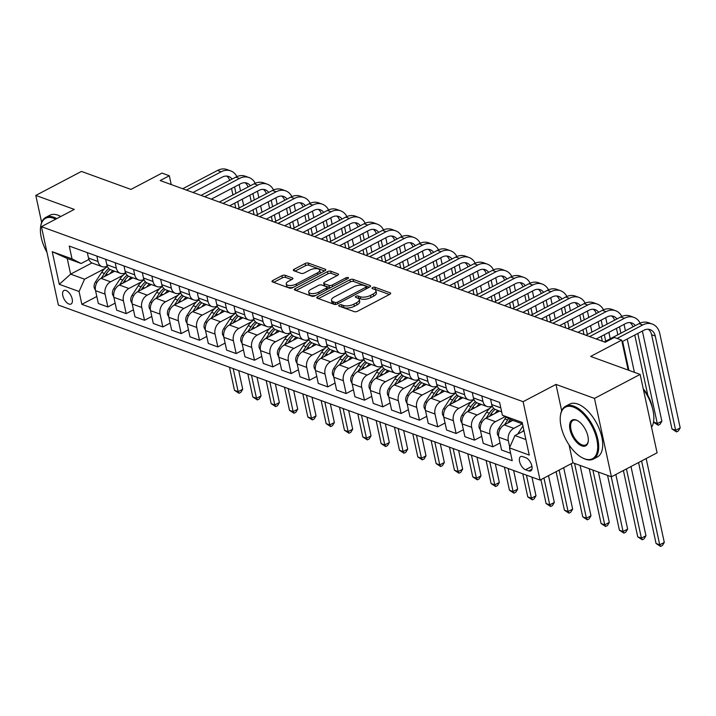 <?xml version="1.0" encoding="UTF-8"?>
<svg xmlns="http://www.w3.org/2000/svg" width="716" height="716" viewBox="0 0 716 716"><rect width="100%" height="100%" fill="white"/><g stroke="black" fill="none" stroke-linecap="round" stroke-linejoin="round"><path stroke-width="1.07" d="M339.277 305.07A1.638 0.689 -12.2 0 0 338.677 305.786A1.638 0.689 -12.2 0 0 339.026 306.099L354.322 311.657A2.345 0.976 -12.2 0 0 357.553 311.236L389.817 294.285A2.345 0.976 -12.2 0 0 390.668 293.265A2.345 0.976 -12.2 0 0 390.175 292.817L374.88 287.259A1.638 0.689 -12.2 0 0 372.615 287.555A1.638 0.689 -12.2 0 0 372.025 288.271A1.638 0.689 -12.2 0 0 372.374 288.584L374.352 289.3A7.5 3.133 -12.2 0 1 375.936 290.732A7.5 3.133 -12.2 0 1 373.215 293.99L370.53 295.404A7.5 3.133 -12.2 0 1 360.193 296.737L358.206 296.021A1.638 0.689 -12.2 0 0 355.95 296.317A1.638 0.689 -12.2 0 0 355.351 297.024A1.638 0.689 -12.2 0 0 355.7 297.337L357.678 298.062A7.5 3.133 -12.2 0 1 359.271 299.485A7.5 3.133 -12.2 0 1 356.55 302.743L353.856 304.157A7.5 3.133 -12.2 0 1 343.519 305.499L341.541 304.783A1.638 0.689 -12.2 0 0 339.277 305.07M68.96 304.04A7.634 3.84 -117.7 0 0 71.045 304.023A7.634 3.84 -117.7 0 0 71.672 297.221A7.634 3.84 -117.7 0 0 66.024 290.481A7.634 3.84 -117.7 0 0 63.939 290.499A7.634 3.84 -117.7 0 0 63.312 297.301A7.634 3.84 -117.7 0 0 68.96 304.04M285.138 275.284A2.345 0.976 -12.2 0 0 281.907 275.705L272.85 280.457A2.345 0.976 -12.2 0 0 271.999 281.478A2.345 0.976 -12.2 0 0 272.501 281.925L289.479 288.092A2.345 0.976 -12.2 0 0 292.71 287.68L324.975 270.729A2.345 0.976 -12.2 0 0 325.825 269.708A2.345 0.976 -12.2 0 0 325.332 269.261L308.345 263.094A2.345 0.976 -12.2 0 0 305.114 263.506L294.178 269.252A2.345 0.976 -12.2 0 0 293.327 270.272A2.345 0.976 -12.2 0 0 293.829 270.72L301.096 273.36A2.345 0.976 -12.2 0 0 304.327 272.939L309.751 270.093A6.265 2.622 -12.2 0 1 316.007 268.607A6.265 2.622 -12.2 0 1 319.73 270.165A6.265 2.622 -12.2 0 1 317.448 272.885L296.209 284.046A6.265 2.622 -12.2 0 1 289.953 285.532A6.265 2.622 -12.2 0 1 286.239 283.975A6.265 2.622 -12.2 0 1 288.512 281.254L292.047 279.392A2.345 0.976 -12.2 0 0 292.898 278.372A2.345 0.976 -12.2 0 0 292.405 277.924L285.138 275.284L285.595 277.405A2.345 0.976 -12.2 0 0 282.364 277.826L273.709 282.364M569.059 444.905L572.934 462.822L611.428 476.802L594.477 398.4L640.131 374.414L590.637 356.434L621.685 340.118L614.355 337.451L605.226 342.248L160.187 180.557L169.325 175.76L161.986 173.102L130.947 189.409L81.454 171.428L35.8 195.414L41.644 222.425M594.477 398.4L555.983 384.411L523.11 401.685L41.421 226.668L74.294 209.403L35.8 195.414M317.609 296.728A2.345 0.976 -12.2 0 0 316.758 297.74A2.345 0.976 -12.2 0 0 317.26 298.187L334.247 304.363A2.345 0.976 -12.2 0 0 337.478 303.942L369.742 286.991A2.345 0.976 -12.2 0 0 370.593 285.97A2.345 0.976 -12.2 0 0 370.091 285.523L353.113 279.356A2.345 0.976 -12.2 0 0 349.882 279.768L317.609 296.728L317.985 298.456M311.863 296.227L294.876 290.061A2.345 0.976 -12.2 0 1 294.383 289.613A2.345 0.976 -12.2 0 1 295.234 288.593L327.498 271.641A2.345 0.976 -12.2 0 1 330.729 271.221L337.997 273.861A2.345 0.976 -12.2 0 1 338.498 274.309A2.345 0.976 -12.2 0 1 337.648 275.329L324.563 282.202A2.345 0.976 -12.2 0 0 323.713 283.223A2.345 0.976 -12.2 0 0 324.205 283.67L329.029 285.416A2.345 0.976 -12.2 0 0 332.26 285.004L345.882 277.844A1.638 0.689 -12.2 0 1 347.52 277.459A1.638 0.689 -12.2 0 1 348.495 277.862A1.638 0.689 -12.2 0 1 347.895 278.578L315.094 295.806A2.345 0.976 -12.2 0 1 311.863 296.227M640.131 374.414L657.082 452.816L611.428 476.802M525.911 457.766L522.689 456.593A7.402 3.723 -117.7 0 0 520.666 456.611A7.402 3.723 -117.7 0 0 520.058 463.198A7.402 3.723 -117.7 0 0 525.526 469.732L528.757 470.904A7.402 3.723 -117.7 0 0 530.78 470.886A7.402 3.723 -117.7 0 0 531.379 464.29A7.402 3.723 -117.7 0 0 525.911 457.766M523.11 401.685L540.061 480.087L58.372 305.079L41.421 226.668M522.501 423.872L511.537 419.88L502.399 415.244L499.625 402.428L69.255 246.062L72.03 258.879L81.168 263.515L67.232 258.458L70.624 274.139L84.56 279.195L104.84 268.545M502.399 415.244L522.197 422.44L529.249 455.072L509.452 447.876L514.929 435.561L524.005 430.799M96.803 296.478L81.857 304.336L512.226 460.701L509.452 447.876M81.857 304.336L79.082 291.51L59.285 284.324L52.232 251.683L72.03 258.879M572.934 462.822L540.061 480.087M171.222 184.567L169.325 175.76M628.165 370.065L621.685 340.118M514.929 435.561L525.893 439.552M91.961 262.933L70.624 274.139L59.285 284.324M115.133 303.137L107.856 306.967L98.325 303.503L95.55 290.678A9.55 7.223 -70 0 1 101.028 278.363L114.641 271.212M107.856 306.967L105.082 294.142A9.55 7.223 -70 0 1 110.559 281.827L123.17 275.204M133.462 309.795L126.186 313.626L116.654 310.162L113.88 297.337A9.55 7.223 -70 0 1 119.357 285.022L132.97 277.871M126.186 313.626L123.412 300.801A9.55 7.223 -70 0 1 128.889 288.485L141.5 281.862M151.792 316.463L144.516 320.285L134.984 316.821L132.209 303.996A9.55 7.223 -70 0 1 137.687 291.689L151.3 284.529M144.516 320.285L141.741 307.459A9.55 7.223 -70 0 1 147.219 295.144L159.829 288.521M170.122 323.122L162.845 326.944L153.314 323.48L150.539 310.663A9.55 7.223 -70 0 1 156.016 298.348L169.629 291.188M162.845 326.944L160.071 314.118A9.55 7.223 -70 0 1 165.548 301.812L178.159 295.18M188.451 329.781L181.175 333.602L171.643 330.139L168.869 317.322A9.55 7.223 -70 0 1 174.346 305.007L187.959 297.847M181.175 333.602L178.4 320.786A9.55 7.223 -70 0 1 183.869 308.471L196.488 301.839M206.781 336.439L199.504 340.261L189.973 336.797L187.198 323.981A9.55 7.223 -70 0 1 192.676 311.666L206.289 304.506M199.504 340.261L196.73 327.445A9.55 7.223 -70 0 1 202.198 315.13L214.818 308.498M225.11 343.098L217.834 346.92L208.302 343.456L205.528 330.64A9.55 7.223 -70 0 1 210.996 318.325L224.618 311.165M217.834 346.92L215.06 334.103A9.55 7.223 -70 0 1 220.528 321.788L233.148 315.156M243.44 349.757L236.164 353.579L226.632 350.115L223.857 337.299A9.55 7.223 -70 0 1 229.326 324.983L242.948 317.823M236.164 353.579L233.389 340.762A9.55 7.223 -70 0 1 238.858 328.447L251.477 321.815M261.77 356.416L254.493 360.238L244.962 356.774L242.187 343.957A9.55 7.223 -70 0 1 247.655 331.642L261.277 324.491M254.493 360.238L251.719 347.421A9.55 7.223 -70 0 1 257.187 335.106L269.807 328.474M280.099 363.075L272.823 366.896L263.291 363.442L260.517 350.616A9.55 7.223 -70 0 1 265.985 338.301L279.607 331.15M272.823 366.896L270.048 354.08A9.55 7.223 -70 0 1 275.517 341.765L288.136 335.133M298.429 369.733L291.152 373.564L281.621 370.1L278.846 357.275A9.55 7.223 -70 0 1 284.315 344.96L297.937 337.809M291.152 373.564L288.378 360.739A9.55 7.223 -70 0 1 293.846 348.423L306.466 341.8M316.758 376.392L309.473 380.223L299.95 376.759L297.176 363.934A9.55 7.223 -70 0 1 302.644 351.619L316.266 344.468M309.473 380.223L306.708 367.397A9.55 7.223 -70 0 1 312.176 355.082L324.796 348.459M335.088 383.051L327.803 386.882L318.28 383.418L315.505 370.593A9.55 7.223 -70 0 1 320.974 358.277L334.596 351.126M327.803 386.882L325.037 374.056A9.55 7.223 -70 0 1 330.506 361.741L343.125 355.118M353.418 389.71L346.132 393.54L336.601 390.077L333.835 377.251A9.55 7.223 -70 0 1 339.303 364.936L352.925 357.785M346.132 393.54L343.367 380.715A9.55 7.223 -70 0 1 348.835 368.4L361.455 361.777M371.747 396.369L364.462 400.199L354.93 396.736L352.165 383.91A9.55 7.223 -70 0 1 357.633 371.604L371.255 364.444M364.462 400.199L361.696 387.374A9.55 7.223 -70 0 1 367.165 375.059L379.784 368.436M390.077 403.036L382.791 406.858L373.26 403.394L370.494 390.569A9.55 7.223 -70 0 1 375.963 378.263L389.585 371.103M382.791 406.858L380.026 394.033A9.55 7.223 -70 0 1 385.494 381.726L398.114 375.095M408.406 409.695L401.121 413.517L391.589 410.053L388.824 397.237A9.55 7.223 -70 0 1 394.292 384.922L407.914 377.762M401.121 413.517L398.356 400.692A9.55 7.223 -70 0 1 403.824 388.385L416.444 381.753M426.736 416.354L419.451 420.176L409.919 416.712L407.153 403.896A9.55 7.223 -70 0 1 412.622 391.58L426.244 384.42M419.451 420.176L416.685 407.359A9.55 7.223 -70 0 1 422.154 395.044L434.773 388.412M445.066 423.013L437.78 426.834L428.249 423.371L425.483 410.554A9.55 7.223 -70 0 1 430.951 398.239L444.573 391.079M437.78 426.834L435.006 414.018A9.55 7.223 -70 0 1 440.483 401.703L453.103 395.071M463.395 429.672L456.11 433.493L446.578 430.03L443.813 417.213A9.55 7.223 -70 0 1 449.281 404.898L462.903 397.738M456.11 433.493L453.335 420.677A9.55 7.223 -70 0 1 458.813 408.362L471.432 401.73M481.725 436.33L474.44 440.152L464.908 436.688L462.133 423.872A9.55 7.223 -70 0 1 467.611 411.557L481.233 404.397M474.44 440.152L471.665 427.336A9.55 7.223 -70 0 1 477.142 415.02L489.753 408.389M500.045 442.989L492.769 446.811L483.237 443.347L480.463 430.531A9.55 7.223 -70 0 1 485.94 418.216L499.562 411.065M492.769 446.811L489.995 433.994A9.55 7.223 -70 0 1 495.472 421.679L505.102 416.614M510.624 453.3L501.567 450.015L498.792 437.19A9.55 7.223 -70 0 1 504.27 424.874L512.862 420.364M509.747 447.223L508.324 440.653A9.55 7.223 -70 0 1 513.802 428.338L522.385 423.827M492.161 405.954L492.08 405.999A9.55 7.223 -70 0 1 486.987 406.491A9.55 7.223 -70 0 1 482.942 401.363L481.77 395.939M473.831 399.295L473.75 399.34A9.55 7.223 -70 0 1 468.658 399.832A9.55 7.223 -70 0 1 464.612 394.695L463.44 389.28M455.501 392.637L455.421 392.681A9.55 7.223 -70 0 1 450.328 393.173A9.55 7.223 -70 0 1 446.283 388.036L445.11 382.613M437.172 385.978L437.091 386.022A9.55 7.223 -70 0 1 431.999 386.515A9.55 7.223 -70 0 1 427.953 381.377L426.781 375.954M418.842 379.319L418.762 379.364A9.55 7.223 -70 0 1 413.669 379.856A9.55 7.223 -70 0 1 409.624 374.719L408.451 369.295M400.521 372.66L400.432 372.696A9.55 7.223 -70 0 1 395.339 373.197A9.55 7.223 -70 0 1 391.294 368.06L390.122 362.636M382.192 365.992L382.102 366.037A9.55 7.223 -70 0 1 377.01 366.538A9.55 7.223 -70 0 1 372.964 361.401L371.792 355.977M363.862 359.334L363.773 359.378A9.55 7.223 -70 0 1 358.68 359.88A9.55 7.223 -70 0 1 354.635 354.742L353.462 349.319M345.533 352.675L345.443 352.72A9.55 7.223 -70 0 1 340.351 353.221A9.55 7.223 -70 0 1 336.305 348.083L335.133 342.66M327.203 346.016L327.114 346.061A9.55 7.223 -70 0 1 322.021 346.553A9.55 7.223 -70 0 1 317.976 341.425L316.803 336.001M308.873 339.357L308.784 339.402A9.55 7.223 -70 0 1 303.691 339.894A9.55 7.223 -70 0 1 299.646 334.766L298.474 329.342M290.544 332.698L290.454 332.743A9.55 7.223 -70 0 1 285.362 333.235A9.55 7.223 -70 0 1 281.316 328.107L280.144 322.683M272.214 326.04L272.125 326.084A9.55 7.223 -70 0 1 267.032 326.577A9.55 7.223 -70 0 1 262.987 321.448L261.814 316.025M253.885 319.381L253.795 319.425A9.55 7.223 -70 0 1 248.712 319.918A9.55 7.223 -70 0 1 244.666 314.789L243.494 309.366M235.555 312.722L235.475 312.767A9.55 7.223 -70 0 1 230.382 313.259A9.55 7.223 -70 0 1 226.337 308.122L225.164 302.698M217.225 306.063L217.145 306.108A9.55 7.223 -70 0 1 212.052 306.6A9.55 7.223 -70 0 1 208.007 301.463L206.834 296.039M198.896 299.404L198.815 299.449A9.55 7.223 -70 0 1 193.723 299.941A9.55 7.223 -70 0 1 189.677 294.804L188.505 289.38M180.566 292.746L180.486 292.79A9.55 7.223 -70 0 1 175.393 293.283A9.55 7.223 -70 0 1 171.348 288.145L170.175 282.722M162.237 286.087L162.156 286.123A9.55 7.223 -70 0 1 157.064 286.624A9.55 7.223 -70 0 1 153.018 281.486L151.846 276.063M143.907 279.419L143.826 279.464A9.55 7.223 -70 0 1 138.734 279.965A9.55 7.223 -70 0 1 134.689 274.828L133.516 269.404M125.577 272.76L125.497 272.805A9.55 7.223 -70 0 1 120.404 273.306A9.55 7.223 -70 0 1 116.359 268.169L115.186 262.745M107.248 266.101L107.167 266.146A9.55 7.223 -70 0 1 102.075 266.647A9.55 7.223 -70 0 1 98.029 261.51L96.857 256.086M88.918 259.443L81.168 263.515M501.656 411.825L495.785 409.686A9.55 7.223 -70 0 1 491.74 404.558L490.567 399.134M486.987 406.491L477.456 403.027A9.55 7.223 -70 0 1 473.41 397.899L472.238 392.475M468.658 399.832L459.126 396.369A9.55 7.223 -70 0 1 455.081 391.24L453.908 385.817M450.328 393.173L440.796 389.71A9.55 7.223 -70 0 1 436.751 384.573L435.579 379.158M431.999 386.515L422.467 383.051A9.55 7.223 -70 0 1 418.421 377.914L417.249 372.49M413.669 379.856L404.137 376.392A9.55 7.223 -70 0 1 400.092 371.255L398.919 365.831M395.339 373.197L385.808 369.733A9.55 7.223 -70 0 1 381.762 364.596L380.59 359.172M377.01 366.538L367.478 363.075A9.55 7.223 -70 0 1 363.433 357.937L362.26 352.514M358.68 359.88L349.148 356.416A9.55 7.223 -70 0 1 345.103 351.279L343.931 345.855M340.351 353.221L330.819 349.757A9.55 7.223 -70 0 1 326.773 344.62L325.601 339.196M322.021 346.553L312.489 343.098A9.55 7.223 -70 0 1 308.444 337.961L307.271 332.537M303.691 339.894L294.16 336.43A9.55 7.223 -70 0 1 290.114 331.302L288.942 325.878M285.362 333.235L275.83 329.772A9.55 7.223 -70 0 1 271.794 324.643L270.621 319.22M267.032 326.577L257.509 323.113A9.55 7.223 -70 0 1 253.464 317.985L252.292 312.561M248.712 319.918L239.18 316.454A9.55 7.223 -70 0 1 235.134 311.326L233.962 305.902M230.382 313.259L220.85 309.795A9.55 7.223 -70 0 1 216.805 304.667L215.632 299.243M212.052 306.6L202.521 303.137A9.55 7.223 -70 0 1 198.475 297.999L197.303 292.575M193.723 299.941L184.191 296.478A9.55 7.223 -70 0 1 180.146 291.34L178.973 285.917M175.393 293.283L165.861 289.819A9.55 7.223 -70 0 1 161.816 284.682L160.644 279.258M157.064 286.624L147.532 283.16A9.55 7.223 -70 0 1 143.486 278.023L142.314 272.599M138.734 279.965L129.202 276.501A9.55 7.223 -70 0 1 125.157 271.364L123.984 265.94M120.404 273.306L110.873 269.843A9.55 7.223 -70 0 1 106.827 264.705L105.655 259.281M102.075 266.647L92.543 263.184A9.55 7.223 -70 0 1 88.498 258.046L87.325 252.623M84.56 279.195L79.082 291.51M52.232 251.683L67.232 258.458M555.983 384.411L561.675 410.751M341.022 306.824A1.638 0.689 -12.2 0 1 341.997 306.895L343.975 307.62A7.5 3.133 -12.2 0 0 354.322 306.278L353.856 304.157M359.271 299.485L359.727 301.606A7.5 3.133 -12.2 0 1 357.007 304.864L354.322 306.278M375.936 290.732L376.401 292.853A7.5 3.133 -12.2 0 1 373.68 296.111L370.986 297.516A7.5 3.133 -12.2 0 1 360.649 298.858L358.671 298.142A1.638 0.689 -12.2 0 0 357.687 298.062M389.415 294.5L375.336 289.38A1.638 0.689 -12.2 0 0 374.361 289.309M369.34 287.205L353.57 281.469A2.345 0.976 -12.2 0 0 350.339 281.889L318.477 298.635M335.169 302.465A1.638 0.689 -12.2 0 0 337.433 302.17L365.751 287.295A1.638 0.689 -12.2 0 0 366.35 286.579A1.638 0.689 -12.2 0 0 366.001 286.266L363.916 285.505A7.5 3.133 -12.2 0 0 353.57 286.848L334.211 297.024A7.5 3.133 -12.2 0 0 331.49 300.281A7.5 3.133 -12.2 0 0 333.083 301.705L335.169 302.465L335.607 304.47M331.49 300.281L331.947 302.394A7.5 3.133 -12.2 0 0 333.54 303.826L333.083 301.705M335.365 304.488L333.54 303.826M296.093 290.499L327.955 273.763L327.498 271.641M337.236 275.544L331.186 273.342A2.345 0.976 -12.2 0 0 327.955 273.763M323.713 283.223L324.169 285.335A2.345 0.976 -12.2 0 0 324.661 285.782L329.485 287.537A2.345 0.976 -12.2 0 0 330.586 287.671M310.977 289.336A6.265 2.622 -12.2 0 0 308.703 292.056A6.265 2.622 -12.2 0 0 312.427 293.614A6.265 2.622 -12.2 0 0 318.683 292.137L326.165 288.199A2.345 0.976 -12.2 0 0 327.015 287.188A2.345 0.976 -12.2 0 0 326.514 286.74L321.699 284.986A2.345 0.976 -12.2 0 0 318.468 285.407L310.977 289.336M308.703 292.056L309.169 294.178A6.265 2.622 -12.2 0 0 315.854 295.413M327.472 289.309A2.345 0.976 -12.2 0 0 327.472 289.3L327.015 287.188M291.645 279.607L285.595 277.405M286.239 283.975L286.695 286.096A6.265 2.622 -12.2 0 0 293.381 287.331M319.918 273.387A6.265 2.622 -12.2 0 0 320.186 272.286L319.73 270.165M324.572 270.934L308.802 265.206A2.345 0.976 -12.2 0 0 305.571 265.627L295.046 271.158M517.659 434.129L522.957 425.966M523.817 429.949L522.886 431.381M638.565 462.545L656.062 543.489L659.731 544.822L664.296 542.424L646.163 458.553M641.599 460.952L659.731 544.822L660.591 546.451L656.062 543.489M664.296 542.424L662.416 545.494L660.591 546.451M648.284 329.253A11.93 9.031 -70 0 1 651.605 334.739L671.966 428.938L675.635 430.271L680.2 427.873L659.83 333.674A17.9 13.541 110 0 0 652.249 324.044A17.9 13.541 110 0 0 642.7 324.975L617.067 338.444M652.249 324.044L648.58 322.719A17.9 13.541 110 0 0 639.039 323.641L604.277 341.908M622.034 341.729L643.845 330.273A11.93 9.031 -70 0 1 650.209 329.655A11.93 9.031 -70 0 1 655.265 336.072L675.635 430.271L676.504 431.9L671.966 428.938M680.2 427.873L678.329 430.942L676.504 431.9M498.73 436.841L497.45 434.272A6.328 4.788 -70 0 1 498.64 428.535L504.87 418.932A18.258 13.819 -70 0 1 506.158 417.151M507.859 422.995L509.416 420.587A18.258 13.819 -70 0 1 510.338 419.272M508.718 418.448A18.258 13.819 110 0 0 507.653 419.943L504.556 424.722M623.394 470.519L637.732 536.83L641.402 538.155L645.966 535.756L630.993 466.528M626.428 468.926L641.402 538.155L642.261 539.792L637.732 536.83M645.966 535.756L644.087 538.835L642.261 539.792M494.872 413.526A18.258 13.819 -70 0 1 497.799 410.42M480.4 430.182L479.12 427.613A6.328 4.788 -70 0 1 480.311 421.876L486.54 412.273A18.258 13.819 -70 0 1 492.331 406.357M489.529 416.336L491.087 413.929A18.258 13.819 -70 0 1 495.06 409.364M493.727 408.371A18.258 13.819 110 0 0 489.332 413.284L486.227 418.063M607.562 475.397L619.403 530.171L623.072 531.496L627.637 529.097L615.832 474.493M611.231 476.731L623.072 531.496L623.931 533.134L619.403 530.171M627.637 529.097L625.757 532.176L623.931 533.134M476.543 406.867A18.258 13.819 -70 0 1 479.469 403.761M462.071 423.523L460.791 420.954A6.328 4.788 -70 0 1 461.981 415.217L468.21 405.614A18.258 13.819 -70 0 1 474.001 399.689M471.2 409.668L472.757 407.27A18.258 13.819 -70 0 1 476.731 402.705M475.397 401.712A18.258 13.819 110 0 0 471.003 406.625L467.897 411.405M589.232 468.738L601.073 523.503L604.743 524.837L609.307 522.438L598.415 472.077M592.902 470.072L604.743 524.837L605.602 526.475L601.073 523.503M609.307 522.438L607.437 525.517L605.602 526.475M640.14 323.122A17.9 13.541 110 0 0 633.92 317.385A17.9 13.541 110 0 0 624.37 318.316L589.608 336.583M633.92 317.385L630.259 316.051A17.9 13.541 110 0 0 620.709 316.982L585.948 335.249M596.249 338.99L625.515 323.614A11.93 9.031 -70 0 1 631.879 322.997A11.93 9.031 -70 0 1 635.289 325.61M629.955 322.594A11.93 9.031 -70 0 1 632.935 326.845M634.779 335.034L647.819 395.348M653.547 421.867L657.306 423.612L661.87 421.214L642.377 331.043M637.813 333.441L657.306 423.612L658.174 425.241L653.636 422.279M661.87 421.214L660 424.284L658.174 425.241M621.81 316.463A17.9 13.541 110 0 0 615.59 310.726A17.9 13.541 110 0 0 606.04 311.657L571.279 329.924M615.59 310.726L611.929 309.393A17.9 13.541 110 0 0 602.38 310.323L567.618 328.59M577.919 332.331L607.186 316.955A11.93 9.031 -70 0 1 613.558 316.338A11.93 9.031 -70 0 1 616.959 318.951M611.625 315.935A11.93 9.031 -70 0 1 614.605 320.186M616.449 328.375L617.836 334.784M619.483 326.782L620.87 333.191M622.643 341.416L628.899 370.324M634.412 372.329L627.207 339.017M625.435 330.792L624.048 324.384M603.481 309.804A17.9 13.541 110 0 0 597.26 304.067A17.9 13.541 110 0 0 587.711 304.998L552.949 323.256M597.26 304.067L593.6 302.734A17.9 13.541 110 0 0 584.05 303.665L549.288 321.931M559.59 325.673L588.856 310.296A11.93 9.031 -70 0 1 595.229 309.679A11.93 9.031 -70 0 1 598.63 312.292M593.295 309.276A11.93 9.031 -70 0 1 596.276 313.527M598.12 321.717L599.507 328.125M601.279 336.35L602.335 341.201M601.154 320.124L602.541 326.532M604.313 334.757L605.7 341.156M610.265 338.757L608.877 332.358M607.105 324.133L605.718 317.725M458.213 400.208A18.258 13.819 -70 0 1 461.14 397.103M443.741 416.864L442.461 414.296A6.328 4.788 -70 0 1 443.651 408.559L449.881 398.955A18.258 13.819 -70 0 1 455.68 393.03M452.87 403.01L454.427 400.611A18.258 13.819 -70 0 1 458.401 396.046M457.068 395.053A18.258 13.819 110 0 0 452.673 399.967L449.567 404.746M571.252 463.7L582.743 516.845L586.413 518.178L590.977 515.78L580.085 465.418M574.572 463.413L586.413 518.178L587.281 519.816L582.743 516.845M590.977 515.78L589.107 518.858L587.281 519.816M585.151 303.145A17.9 13.541 110 0 0 578.931 297.409A17.9 13.541 110 0 0 569.381 298.339L534.619 316.597M578.931 297.409L575.27 296.075A17.9 13.541 110 0 0 565.721 297.006L530.959 315.273M541.26 319.014L570.527 303.638A11.93 9.031 -70 0 1 576.899 303.02A11.93 9.031 -70 0 1 580.3 305.634M574.966 302.617A11.93 9.031 -70 0 1 577.946 306.869M579.79 315.058L581.177 321.466M582.949 329.691L584.005 334.542M582.824 313.465L584.211 319.873M585.983 328.098L587.371 334.497M591.935 332.099L590.548 325.699M588.776 317.474L587.389 311.066M584.542 458.795A29.114 14.633 -117.7 0 0 596.849 439.436A29.114 14.633 -117.7 0 0 573.364 407.082A29.114 14.633 -117.7 0 0 560.404 415.933A29.114 14.633 -117.7 0 0 582.439 457.864A29.114 14.633 -117.7 0 0 584.542 458.795M560.449 415.584A29.83 15 62.3 0 1 560.494 415.226A29.83 15 62.3 0 1 565.631 406.24A29.83 15 62.3 0 1 573.776 406.16A29.83 15 62.3 0 1 595.828 432.491A29.83 15 62.3 0 1 593.376 459.063A29.83 15 62.3 0 1 585.232 459.144A29.83 15 62.3 0 1 583.066 458.186A29.83 15 62.3 0 1 582.752 458.025M581.75 445.862A14.562 7.321 62.3 0 1 570.017 429.69A14.562 7.321 62.3 0 1 576.165 420.015A14.562 7.321 62.3 0 1 577.221 420.48A14.562 7.321 62.3 0 1 588.23 441.441A14.562 7.321 62.3 0 1 581.75 445.862M577.543 420.65A13.846 6.963 -117.7 0 0 576.845 420.364A13.846 6.963 -117.7 0 0 573.068 420.399A13.846 6.963 -117.7 0 0 571.932 432.724A13.846 6.963 -117.7 0 0 582.162 444.94A13.846 6.963 -117.7 0 0 585.939 444.905A13.846 6.963 -117.7 0 0 588.275 441.083M643.371 389.379A29.83 15 62.3 0 1 651.56 427.282M648.302 412.201A29.83 15 62.3 0 1 648.535 413.266M643.245 388.824A21.48 10.803 62.3 0 1 652.321 407.655M565.631 406.24L569.65 404.137A29.83 15 62.3 0 1 577.794 404.048A29.83 15 62.3 0 1 599.838 430.379A29.83 15 62.3 0 1 597.395 456.951L593.376 459.063M55.696 219.168A29.114 14.633 -117.7 0 0 53.548 218.219A29.114 14.633 -117.7 0 0 40.588 227.07A29.114 14.633 -117.7 0 0 46.97 252.327M40.633 226.721A29.83 15 62.3 0 1 40.678 226.363A29.83 15 62.3 0 1 45.815 217.378A29.83 15 62.3 0 1 53.96 217.297A29.83 15 62.3 0 1 56.779 218.604M45.815 217.378L49.834 215.265A29.83 15 62.3 0 1 57.978 215.185A29.83 15 62.3 0 1 60.797 216.492M439.884 393.54A18.258 13.819 -70 0 1 442.81 390.444M425.411 410.205L424.132 407.637A6.328 4.788 -70 0 1 425.322 401.9L431.551 392.296A18.258 13.819 -70 0 1 437.351 386.371M434.54 396.351L436.098 393.952A18.258 13.819 -70 0 1 440.072 389.388M438.738 388.394A18.258 13.819 110 0 0 434.344 393.308L431.238 398.087M556.09 471.674L564.414 510.186L568.083 511.519L572.648 509.121L563.689 467.682M559.124 470.081L568.083 511.519L568.952 513.157L564.414 510.186M572.648 509.121L570.777 512.2L568.952 513.157M421.554 386.882A18.258 13.819 -70 0 1 424.481 383.785M407.082 403.547L405.802 400.978A6.328 4.788 -70 0 1 406.992 395.241L413.221 385.638A18.258 13.819 -70 0 1 419.021 379.713M416.211 389.692L417.768 387.284A18.258 13.819 -70 0 1 421.742 382.729M420.408 381.735A18.258 13.819 110 0 0 416.014 386.649L412.908 391.428M540.92 479.639L546.084 503.527L549.754 504.861L554.318 502.462L548.519 475.648M543.954 478.046L549.754 504.861L550.622 506.498L546.084 503.527M554.318 502.462L552.448 505.541L550.622 506.498M403.224 380.223A18.258 13.819 -70 0 1 406.151 377.126M388.752 396.879L387.472 394.319A6.328 4.788 -70 0 1 388.663 388.582L394.892 378.979A18.258 13.819 -70 0 1 400.692 373.054M397.881 383.033L399.439 380.626A18.258 13.819 -70 0 1 403.412 376.07M402.079 375.077A18.258 13.819 110 0 0 397.684 379.99L394.579 384.769M522.769 473.804L527.755 496.868L531.424 498.202L535.989 495.803L531.952 477.142M526.439 475.138L531.424 498.202L532.292 499.84L527.755 496.868M535.989 495.803L534.118 498.882L532.292 499.84M384.895 373.564A18.258 13.819 -70 0 1 387.821 370.458M370.423 390.22L369.143 387.651A6.328 4.788 -70 0 1 370.333 381.914L376.562 372.32A18.258 13.819 -70 0 1 382.362 366.395M379.552 376.374L381.109 373.967A18.258 13.819 -70 0 1 385.083 369.411M383.749 368.418A18.258 13.819 110 0 0 379.355 373.331L376.249 378.111M504.44 467.145L509.425 490.209L513.095 491.543L517.659 489.144L513.623 470.484M508.109 468.479L513.095 491.543L513.963 493.181L509.425 490.209M517.659 489.144L515.788 492.214L513.963 493.181M366.565 366.905A18.258 13.819 -70 0 1 369.492 363.8M352.093 383.561L350.813 380.993A6.328 4.788 -70 0 1 352.004 375.256L358.233 365.661A18.258 13.819 -70 0 1 364.032 359.736M361.222 369.716L362.779 367.308A18.258 13.819 -70 0 1 366.753 362.744M365.42 361.759A18.258 13.819 110 0 0 361.025 366.673L357.919 371.452M486.11 460.486L491.095 483.551L494.765 484.884L499.329 482.486L495.293 463.825M489.78 461.82L494.765 484.884L495.633 486.522L491.095 483.551M499.329 482.486L497.459 485.555L495.633 486.522M566.821 296.487A17.9 13.541 110 0 0 560.601 290.75A17.9 13.541 110 0 0 551.052 291.68L516.29 309.939M560.601 290.75L556.941 289.416A17.9 13.541 110 0 0 547.391 290.347L512.629 308.605M522.931 312.355L552.197 296.979A11.93 9.031 -70 0 1 558.57 296.361A11.93 9.031 -70 0 1 561.971 298.975M556.636 295.959A11.93 9.031 -70 0 1 559.617 300.21M561.46 308.399L562.848 314.807M564.62 323.023L565.676 327.883M564.494 306.806L565.882 313.214M567.654 321.43L569.041 327.839M573.606 325.44L572.218 319.032M570.446 310.816L569.059 304.407M548.492 289.828A17.9 13.541 110 0 0 542.272 284.091A17.9 13.541 110 0 0 532.722 285.022L497.96 303.28M542.272 284.091L538.611 282.757A17.9 13.541 110 0 0 529.061 283.688L494.3 301.946M504.601 305.696L533.868 290.32A11.93 9.031 -70 0 1 540.24 289.694A11.93 9.031 -70 0 1 543.641 292.316M538.307 289.3A11.93 9.031 -70 0 1 541.287 293.551M543.131 301.74L544.518 308.149M546.29 316.365L547.346 321.224M546.165 300.147L547.552 306.555M549.324 314.772L550.711 321.18M555.276 318.781L553.889 312.373M552.117 304.157L550.729 297.749M530.162 283.16A17.9 13.541 110 0 0 523.942 277.432A17.9 13.541 110 0 0 514.392 278.363L479.63 296.621M523.942 277.432L520.281 276.099A17.9 13.541 110 0 0 510.732 277.029L475.97 295.287M486.271 299.037L515.538 283.661A11.93 9.031 -70 0 1 521.91 283.035A11.93 9.031 -70 0 1 525.311 285.657M519.977 282.641A11.93 9.031 -70 0 1 522.957 286.892M524.801 295.082L526.188 301.49M527.969 309.706L529.017 314.566M527.835 293.488L529.222 299.888M530.995 308.113L532.382 314.521M536.946 312.122L535.568 305.714M533.787 297.489L532.4 291.09M511.833 276.501A17.9 13.541 110 0 0 505.612 270.773A17.9 13.541 110 0 0 496.072 271.704L461.31 289.962M505.612 270.773L501.952 269.44A17.9 13.541 110 0 0 492.402 270.371L457.64 288.629M467.942 292.379L497.217 276.994A11.93 9.031 -70 0 1 503.581 276.376A11.93 9.031 -70 0 1 506.982 278.998M501.648 275.973A11.93 9.031 -70 0 1 504.628 280.233M506.472 288.423L507.859 294.822M509.64 303.047L510.687 307.907M509.506 286.83L510.893 293.229M512.665 301.454L514.052 307.862M518.617 305.464L517.238 299.055M515.457 290.83L514.07 284.431M493.503 269.843A17.9 13.541 110 0 0 487.283 264.115A17.9 13.541 110 0 0 477.742 265.036L442.98 283.303M487.283 264.115L483.622 262.781A17.9 13.541 110 0 0 474.073 263.712L439.311 281.97M449.612 285.711L478.888 270.335A11.93 9.031 -70 0 1 485.251 269.717A11.93 9.031 -70 0 1 488.652 272.34M483.318 269.314A11.93 9.031 -70 0 1 486.298 273.575M488.142 281.764L489.529 288.163M491.31 296.388L492.357 301.248M491.176 280.171L492.563 286.57M494.344 294.795L495.723 301.203M500.287 298.805L498.909 292.397M497.128 284.171L495.74 277.772M348.236 360.246A18.258 13.819 -70 0 1 351.162 357.141M333.763 376.902L332.484 374.334A6.328 4.788 -70 0 1 333.674 368.597L339.912 359.002A18.258 13.819 -70 0 1 345.703 353.077M342.892 363.057L344.45 360.649A18.258 13.819 -70 0 1 348.423 356.085M347.09 355.1A18.258 13.819 110 0 0 342.695 360.014L339.59 364.793M467.781 453.828L472.766 476.892L476.435 478.225L481 475.827L476.963 457.166M471.45 455.161L476.435 478.225L477.303 479.854L472.766 476.892M481 475.827L479.129 478.897L477.303 479.854M475.173 263.184A17.9 13.541 110 0 0 468.953 257.456A17.9 13.541 110 0 0 459.412 258.378L424.651 276.645M468.953 257.456L465.293 256.122A17.9 13.541 110 0 0 455.743 257.053L420.981 275.311M431.283 279.052L460.558 263.676A11.93 9.031 -70 0 1 466.922 263.058A11.93 9.031 -70 0 1 470.322 265.681M464.988 262.656A11.93 9.031 -70 0 1 467.969 266.916M469.812 275.105L471.2 281.504M472.981 289.729L474.028 294.58M472.846 273.512L474.234 279.911M476.015 288.136L477.393 294.545M481.957 292.146L480.579 285.738M478.798 277.513L477.411 271.113M329.906 353.588A18.258 13.819 -70 0 1 332.833 350.482M315.434 370.244L314.154 367.675A6.328 4.788 -70 0 1 315.344 361.938L321.582 352.344A18.258 13.819 -70 0 1 327.373 346.419M324.563 356.398L326.12 353.99A18.258 13.819 -70 0 1 330.094 349.426M328.76 348.441A18.258 13.819 110 0 0 324.366 353.355L321.26 358.134M449.451 447.169L454.445 470.233L458.106 471.567L462.67 469.168L458.634 450.507M453.121 448.502L458.106 471.567L458.974 473.195L454.445 470.233M462.67 469.168L460.8 472.238L458.974 473.195M456.844 256.525A17.9 13.541 110 0 0 450.632 250.788A17.9 13.541 110 0 0 441.083 251.719L406.321 269.986M450.632 250.788L446.963 249.463A17.9 13.541 110 0 0 437.413 250.385L402.652 268.652M412.953 272.393L442.228 257.017A11.93 9.031 -70 0 1 448.592 256.4A11.93 9.031 -70 0 1 451.993 259.013M446.659 255.997A11.93 9.031 -70 0 1 449.639 260.257M451.483 268.446L452.87 274.846M454.651 283.071L455.698 287.921M454.517 266.853L455.904 273.252M457.685 281.478L459.063 287.886M463.628 285.487L462.25 279.079M460.469 270.854L459.081 264.455M311.576 346.929A18.258 13.819 -70 0 1 314.503 343.823M297.104 363.585L295.824 361.016A6.328 4.788 -70 0 1 297.015 355.279L303.253 345.676A18.258 13.819 -70 0 1 309.043 339.76M306.233 349.739L307.799 347.332A18.258 13.819 -70 0 1 311.764 342.767M310.431 341.774A18.258 13.819 110 0 0 306.036 346.696L302.931 351.466M431.122 440.51L436.116 463.574L439.776 464.908L444.341 462.509L440.304 443.848M434.791 441.844L439.776 464.908L440.644 466.537L436.116 463.574M444.341 462.509L442.47 465.579L440.644 466.537M438.514 249.866A17.9 13.541 110 0 0 432.303 244.129A17.9 13.541 110 0 0 422.753 245.06L387.991 263.327M432.303 244.129L428.633 242.805A17.9 13.541 110 0 0 419.084 243.726L384.322 261.993M394.623 265.734L423.899 250.358A11.93 9.031 -70 0 1 430.262 249.741A11.93 9.031 -70 0 1 433.663 252.354M428.329 249.338A11.93 9.031 -70 0 1 431.309 253.598M433.153 261.788L434.54 268.187M436.321 276.412L437.369 281.263M436.187 260.194L437.574 266.594M439.356 274.819L440.734 281.218M445.298 278.819L443.92 272.42M442.139 264.195L440.752 257.796M293.247 340.27A18.258 13.819 -70 0 1 296.173 337.164M278.775 356.926L277.495 354.357A6.328 4.788 -70 0 1 278.685 348.62L284.923 339.017A18.258 13.819 -70 0 1 290.714 333.101M287.904 343.08L289.47 340.673A18.258 13.819 -70 0 1 293.435 336.108M292.101 335.115A18.258 13.819 110 0 0 287.707 340.028L284.601 344.808M412.792 433.851L417.786 456.915L421.447 458.24L426.011 455.841L421.984 437.19M416.461 435.185L421.447 458.24L422.315 459.878L417.786 456.915M426.011 455.841L424.14 458.92L422.315 459.878M420.185 243.207A17.9 13.541 110 0 0 413.973 237.47A17.9 13.541 110 0 0 404.424 238.401L369.662 256.668M413.973 237.47L410.304 236.146A17.9 13.541 110 0 0 400.754 237.068L365.992 255.335M376.294 259.076L405.569 243.7A11.93 9.031 -70 0 1 411.933 243.082A11.93 9.031 -70 0 1 415.334 245.695M410 242.679A11.93 9.031 -70 0 1 412.98 246.939M414.824 255.12L416.211 261.528M417.992 269.753L419.039 274.604M417.858 253.527L419.245 259.935M421.026 268.16L422.404 274.559M426.969 272.161L425.59 265.761M423.809 257.536L422.422 251.128M274.917 333.611A18.258 13.819 -70 0 1 277.844 330.506M260.445 350.267L259.165 347.699A6.328 4.788 -70 0 1 260.356 341.962L266.594 332.358A18.258 13.819 -70 0 1 272.384 326.442M269.574 336.422L271.14 334.014A18.258 13.819 -70 0 1 275.105 329.45M273.78 328.456A18.258 13.819 110 0 0 269.377 333.37L266.271 338.149M394.462 427.192L399.456 450.257L403.117 451.581L407.681 449.183L403.654 430.522M398.132 428.517L403.117 451.581L403.985 453.219L399.456 450.257M407.681 449.183L405.811 452.261L403.985 453.219M401.855 236.549A17.9 13.541 110 0 0 395.644 230.812A17.9 13.541 110 0 0 386.094 231.742L351.332 250.009M395.644 230.812L391.974 229.478A17.9 13.541 110 0 0 382.425 230.409L347.663 248.676M357.964 252.417L387.24 237.041A11.93 9.031 -70 0 1 393.603 236.423A11.93 9.031 -70 0 1 397.004 239.037M391.67 236.02A11.93 9.031 -70 0 1 394.65 240.272M396.494 248.461L397.881 254.869M399.662 263.094L400.709 267.945M399.528 246.868L400.915 253.276M402.696 261.501L404.075 267.9M408.648 265.502L407.261 259.103M405.48 250.877L404.093 244.469M256.588 326.952A18.258 13.819 -70 0 1 259.514 323.847M242.115 343.608L240.836 341.04A6.328 4.788 -70 0 1 242.026 335.303L248.264 325.699A18.258 13.819 -70 0 1 254.055 319.784M251.244 329.754L252.811 327.355A18.258 13.819 -70 0 1 256.775 322.791M255.451 321.797A18.258 13.819 110 0 0 251.048 326.711L247.942 331.49M376.142 420.534L381.127 443.598L384.787 444.922L389.352 442.524L385.324 423.863M379.802 421.858L384.787 444.922L385.655 446.56L381.127 443.598M389.352 442.524L387.481 445.603L385.655 446.56M383.525 229.89A17.9 13.541 110 0 0 377.314 224.153A17.9 13.541 110 0 0 367.764 225.084L333.003 243.35M377.314 224.153L373.645 222.819A17.9 13.541 110 0 0 364.095 223.75L329.333 242.017M339.644 245.758L368.91 230.382A11.93 9.031 -70 0 1 375.274 229.764A11.93 9.031 -70 0 1 378.683 232.378M373.34 229.362A11.93 9.031 -70 0 1 376.33 233.613M378.164 241.802L379.552 248.21M381.333 256.435L382.38 261.286M381.198 240.209L382.586 246.617M384.367 254.842L385.745 261.242M390.318 258.843L388.931 252.444M387.15 244.219L385.772 237.81M238.267 320.294A18.258 13.819 -70 0 1 241.185 317.188M223.786 336.95L222.506 334.381A6.328 4.788 -70 0 1 223.696 328.644L229.934 319.041A18.258 13.819 -70 0 1 235.725 313.116M232.915 323.095L234.481 320.696A18.258 13.819 -70 0 1 238.446 316.132M237.121 315.138A18.258 13.819 110 0 0 232.718 320.052L229.612 324.831M357.812 413.875L362.797 436.93L366.458 438.264L371.022 435.865L366.995 417.204M361.473 415.199L366.458 438.264L367.326 439.901L362.797 436.93M371.022 435.865L369.152 438.944L367.326 439.901M219.937 313.626A18.258 13.819 -70 0 1 222.855 310.529M205.456 330.291L204.176 327.722A6.328 4.788 -70 0 1 205.367 321.985L211.605 312.382A18.258 13.819 -70 0 1 217.395 306.457M214.585 316.436L216.151 314.038A18.258 13.819 -70 0 1 220.125 309.473M218.792 308.48A18.258 13.819 110 0 0 214.388 313.393L211.283 318.173M339.482 407.207L344.468 430.271L348.128 431.605L352.693 429.206L348.665 410.545M343.143 408.541L348.128 431.605L348.996 433.243L344.468 430.271M352.693 429.206L350.822 432.285L348.996 433.243M201.608 306.967A18.258 13.819 -70 0 1 204.525 303.87M187.127 323.632L185.847 321.063A6.328 4.788 -70 0 1 187.037 315.326L193.275 305.723A18.258 13.819 -70 0 1 199.066 299.798M196.256 309.777L197.822 307.37A18.258 13.819 -70 0 1 201.796 302.814M200.462 301.821A18.258 13.819 110 0 0 196.059 306.734L192.953 311.514M321.153 400.548L326.138 423.612L329.799 424.946L334.363 422.547L330.336 403.887M324.813 401.882L329.799 424.946L330.667 426.584L326.138 423.612M334.363 422.547L332.493 425.626L330.667 426.584M183.278 300.308A18.258 13.819 -70 0 1 186.196 297.212M168.797 316.973L167.517 314.405A6.328 4.788 -70 0 1 168.708 308.668L174.946 299.064A18.258 13.819 -70 0 1 180.736 293.139M177.926 303.119L179.492 300.711A18.258 13.819 -70 0 1 183.466 296.155M182.132 295.162A18.258 13.819 110 0 0 177.729 300.076L174.632 304.855M302.823 393.89L307.808 416.954L311.469 418.287L316.042 415.889L312.006 397.228M306.484 395.223L311.469 418.287L312.337 419.925L307.808 416.954M316.042 415.889L314.163 418.967L312.337 419.925M164.949 293.65A18.258 13.819 -70 0 1 167.866 290.553M150.467 310.305L149.188 307.746A6.328 4.788 -70 0 1 150.378 302.009L156.616 292.405A18.258 13.819 -70 0 1 162.407 286.481M159.596 296.46L161.163 294.052A18.258 13.819 -70 0 1 165.136 289.497M163.803 288.503A18.258 13.819 110 0 0 159.399 293.417L156.303 298.196M284.494 387.231L289.479 410.295L293.139 411.628L297.713 409.23L293.676 390.569M288.154 388.564L293.139 411.628L294.007 413.266L289.479 410.295M297.713 409.23L295.833 412.3L294.007 413.266M146.619 286.991A18.258 13.819 -70 0 1 149.537 283.885M132.147 303.647L130.858 301.078A6.328 4.788 -70 0 1 132.048 295.341L138.286 285.747A18.258 13.819 -70 0 1 144.077 279.822M141.267 289.801L142.833 287.393A18.258 13.819 -70 0 1 146.807 282.838M145.473 281.844A18.258 13.819 110 0 0 141.07 286.758L137.973 291.537M266.164 380.572L271.149 403.636L274.819 404.97L279.383 402.571L275.347 383.91M269.825 381.905L274.819 404.97L275.678 406.607L271.149 403.636M279.383 402.571L277.504 405.641L275.678 406.607M128.289 280.332A18.258 13.819 -70 0 1 131.207 277.226M113.817 296.988L112.528 294.419A6.328 4.788 -70 0 1 113.728 288.682L119.957 279.088A18.258 13.819 -70 0 1 125.748 273.163M122.937 283.142L124.503 280.735A18.258 13.819 -70 0 1 128.477 276.17M127.144 275.186A18.258 13.819 110 0 0 122.74 280.099L119.644 284.879M247.834 373.913L252.82 396.977L256.489 398.311L261.054 395.912L257.017 377.251M251.495 375.247L256.489 398.311L257.348 399.949L252.82 396.977M261.054 395.912L259.174 398.982L257.348 399.949M109.96 273.673A18.258 13.819 -70 0 1 112.877 270.567M95.488 290.329L94.199 287.76A6.328 4.788 -70 0 1 95.398 282.023L101.627 272.429A18.258 13.819 -70 0 1 107.418 266.504M104.608 276.483L106.174 274.076A18.258 13.819 -70 0 1 110.148 269.511M108.814 268.527A18.258 13.819 110 0 0 104.411 273.44L101.314 278.22M229.505 367.254L234.49 390.318L238.16 391.652L242.724 389.253L238.688 370.593M233.165 368.588L238.16 391.652L239.019 393.281L234.49 390.318M242.724 389.253L240.845 392.323L239.019 393.281M365.196 223.231A17.9 13.541 110 0 0 358.985 217.494A17.9 13.541 110 0 0 349.435 218.425L314.673 236.683M358.985 217.494L355.315 216.16A17.9 13.541 110 0 0 345.765 217.091L311.004 235.358M321.314 239.099L350.58 223.723A11.93 9.031 -70 0 1 356.944 223.106A11.93 9.031 -70 0 1 360.354 225.719M355.02 222.703A11.93 9.031 -70 0 1 358 226.954M359.844 235.143L361.222 241.552M363.003 249.777L364.05 254.627M362.869 233.55L364.256 239.958M366.037 248.184L367.424 254.583M371.989 252.184L370.602 245.785M368.821 237.56L367.442 231.152M346.866 216.572A17.9 13.541 110 0 0 340.655 210.835A17.9 13.541 110 0 0 331.105 211.766L296.343 230.024M340.655 210.835L336.985 209.502A17.9 13.541 110 0 0 327.436 210.432L292.674 228.699M302.984 232.44L332.251 217.064A11.93 9.031 -70 0 1 338.614 216.447A11.93 9.031 -70 0 1 342.024 219.06M336.69 216.044A11.93 9.031 -70 0 1 339.67 220.295M341.514 228.485L342.892 234.893M344.673 243.118L345.721 247.969M344.539 226.891L345.926 233.3M347.707 241.516L349.095 247.924M353.659 245.525L352.272 239.117M350.491 230.901L349.113 224.493M328.537 209.913A17.9 13.541 110 0 0 322.325 204.176A17.9 13.541 110 0 0 312.776 205.107L278.014 223.365M322.325 204.176L318.656 202.843A17.9 13.541 110 0 0 309.106 203.774L274.344 222.032M284.655 225.782L313.921 210.406A11.93 9.031 -70 0 1 320.285 209.779A11.93 9.031 -70 0 1 323.695 212.401M318.36 209.385A11.93 9.031 -70 0 1 321.341 213.636M323.185 221.826L324.563 228.234M326.344 236.45L327.391 241.31M326.219 220.233L327.597 226.641M329.378 234.857L330.765 241.265M335.33 238.867L333.942 232.458M332.161 224.242L330.783 217.834M310.207 203.255A17.9 13.541 110 0 0 303.996 197.518A17.9 13.541 110 0 0 294.446 198.448L259.684 216.706M303.996 197.518L300.326 196.184A17.9 13.541 110 0 0 290.777 197.115L256.015 215.373M266.325 219.123L295.592 203.747A11.93 9.031 -70 0 1 301.955 203.12A11.93 9.031 -70 0 1 305.365 205.743M300.031 202.726A11.93 9.031 -70 0 1 303.011 206.978M304.855 215.167L306.233 221.575M308.014 229.791L309.061 234.651M307.889 213.574L309.267 219.982M311.048 228.198L312.436 234.606M317 232.208L315.613 225.8M313.832 217.583L312.453 211.175M291.877 196.587A17.9 13.541 110 0 0 285.666 190.859A17.9 13.541 110 0 0 276.116 191.79L241.355 210.048M285.666 190.859L281.997 189.525A17.9 13.541 110 0 0 272.447 190.456L237.685 208.714M247.996 212.464L277.262 197.088A11.93 9.031 -70 0 1 283.625 196.461A11.93 9.031 -70 0 1 287.035 199.084M281.701 196.059A11.93 9.031 -70 0 1 284.682 200.319M286.525 208.508L287.904 214.916M289.685 223.132L290.732 227.992M289.559 206.915L290.938 213.314M292.719 221.539L294.106 227.948M298.67 225.549L297.283 219.141M295.502 210.916L294.124 204.516M273.548 189.928A17.9 13.541 110 0 0 267.337 184.2A17.9 13.541 110 0 0 257.787 185.122L223.025 203.389M267.337 184.2L263.667 182.866A17.9 13.541 110 0 0 254.117 183.797L219.356 202.055M229.666 205.805L258.932 190.42A11.93 9.031 -70 0 1 265.296 189.803A11.93 9.031 -70 0 1 268.706 192.425M263.372 189.4A11.93 9.031 -70 0 1 266.352 193.66M268.196 201.849L269.574 208.249M271.355 216.474L272.402 221.334M271.23 200.256L272.608 206.656M274.389 214.881L275.776 221.289M280.341 218.89L278.954 212.482M277.173 204.257L275.794 197.858M255.218 183.269A17.9 13.541 110 0 0 249.007 177.541A17.9 13.541 110 0 0 239.457 178.463L204.695 196.73M249.007 177.541L245.337 176.208A17.9 13.541 110 0 0 235.797 177.138L201.035 195.396M211.336 199.138L240.603 183.761A11.93 9.031 -70 0 1 246.966 183.144A11.93 9.031 -70 0 1 250.376 185.766M245.042 182.741A11.93 9.031 -70 0 1 248.022 187.001M249.866 195.191L251.244 201.59M253.025 209.815L254.073 214.675M252.9 193.597L254.278 199.997M256.06 208.222L257.447 214.63M262.011 212.231L260.624 205.823M258.852 197.598L257.465 191.199M236.898 176.61A17.9 13.541 110 0 0 230.677 170.882A17.9 13.541 110 0 0 221.128 171.804L186.366 190.071M230.677 170.882L227.008 169.549A17.9 13.541 110 0 0 217.467 170.48L182.705 188.738M193.007 192.479L222.273 177.103A11.93 9.031 -70 0 1 228.637 176.485A11.93 9.031 -70 0 1 232.047 179.107M226.712 176.082A11.93 9.031 -70 0 1 229.693 180.343M231.536 188.532L232.924 194.931M234.696 203.156L235.743 208.007M234.571 186.939L235.949 193.338M237.73 201.563L239.117 207.971M243.682 205.573L242.294 199.164M240.522 190.939L239.135 184.54M101.028 278.363L110.559 281.827M119.357 285.022L128.889 288.485M137.687 291.689L147.219 295.144M156.016 298.348L165.548 301.812M174.346 305.007L183.869 308.471M192.676 311.666L202.198 315.13M210.996 318.325L220.528 321.788M229.326 324.983L238.858 328.447M247.655 331.642L257.187 335.106M265.985 338.301L275.517 341.765M284.315 344.96L293.846 348.423M302.644 351.619L312.176 355.082M320.974 358.277L330.506 361.741M339.303 364.936L348.835 368.4M357.633 371.604L367.165 375.059M375.963 378.263L385.494 381.726M394.292 384.922L403.824 388.385M412.622 391.58L422.154 395.044M430.951 398.239L440.483 401.703M449.281 404.898L458.813 408.362M467.611 411.557L477.142 415.02M485.94 418.216L495.472 421.679M504.27 424.874L513.802 428.338M491.74 404.558L500.797 407.843M498.792 437.19L508.324 440.653M480.463 430.531L489.995 433.994M473.41 397.899L482.942 401.363M462.133 423.872L471.665 427.336M455.081 391.24L464.612 394.695M443.813 417.213L453.335 420.677M436.751 384.573L446.283 388.036M425.483 410.554L435.006 414.018M418.421 377.914L427.953 381.377M407.153 403.896L416.685 407.359M400.092 371.255L409.624 374.719M388.824 397.237L398.356 400.692M381.762 364.596L391.294 368.06M370.494 390.569L380.026 394.033M363.433 357.937L372.964 361.401M352.165 383.91L361.696 387.374M345.103 351.279L354.635 354.742M333.835 377.251L343.367 380.715M326.773 344.62L336.305 348.083M315.505 370.593L325.037 374.056M308.444 337.961L317.976 341.425M297.176 363.934L306.708 367.397M290.114 331.302L299.646 334.766M278.846 357.275L288.378 360.739M271.794 324.643L281.316 328.107M260.517 350.616L270.048 354.08M253.464 317.985L262.987 321.448M242.187 343.957L251.719 347.421M235.134 311.326L244.666 314.789M223.857 337.299L233.389 340.762M216.805 304.667L226.337 308.122M205.528 330.64L215.06 334.103M198.475 297.999L208.007 301.463M187.198 323.981L196.73 327.445M180.146 291.34L189.677 294.804M168.869 317.322L178.4 320.786M161.816 284.682L171.348 288.145M150.539 310.663L160.071 314.118M143.486 278.023L153.018 281.486M132.209 303.996L141.741 307.459M125.157 271.364L134.689 274.828M113.88 297.337L123.412 300.801M106.827 264.705L116.359 268.169M95.55 290.678L105.082 294.142M88.498 258.046L98.029 261.51M531.934 469.231L528.757 470.904M531.952 466.358L525.526 469.732M343.975 307.62L343.519 305.499M357.007 304.864L356.55 302.743M358.671 298.142L358.206 296.021M360.649 298.858L360.193 296.737M370.986 297.516L370.53 295.404M373.68 296.111L373.215 293.99M375.336 289.38L374.88 287.259M390.399 293.882L390.175 292.817M341.997 306.895L341.541 304.783M350.339 281.889L349.882 279.768M353.57 281.469L353.113 279.356M370.324 286.579L370.091 285.523M337.782 303.781L337.433 302.17M366.1 288.897L365.751 287.295M295.61 290.32L295.234 288.593M331.186 273.342L330.729 271.221M338.229 274.917L337.997 273.861M324.661 285.782L324.205 283.67M329.485 287.537L329.029 285.416M332.609 286.606L332.26 285.004M346.231 279.455L345.882 277.844M319.032 293.739L318.683 292.137M326.514 289.81L326.165 288.199M292.629 278.989L292.405 277.924M296.558 285.657L296.209 284.046M317.797 274.496L317.448 272.885M294.553 270.979L294.178 269.252M305.571 265.627L305.114 263.506M308.802 265.206L308.345 263.094M325.565 270.317L325.332 269.261M273.226 282.194L272.85 280.457M282.364 277.826L281.907 275.705M642.7 324.975L639.039 323.641M655.265 336.072L651.605 334.739M497.504 434.388L498.569 434.782M509.416 420.587L511.197 421.232M504.87 418.932L507.653 419.943M498.64 428.535L500.135 429.081M479.174 427.729L480.239 428.123M491.087 413.929L492.868 414.573M486.54 412.273L489.332 413.284M480.311 421.876L481.805 422.422M460.844 421.071L461.91 421.464M472.757 407.27L474.538 407.914M468.21 405.614L471.003 406.625M461.981 415.217L463.476 415.763M624.37 318.316L620.709 316.982M606.04 311.657L602.38 310.323M587.711 304.998L584.05 303.665M442.515 414.412L443.58 414.797M454.427 400.611L456.208 401.255M449.881 398.955L452.673 399.967M443.651 408.559L445.146 409.105M569.381 298.339L565.721 297.006M424.185 407.753L425.259 408.138M436.098 393.952L437.888 394.597M431.551 392.296L434.344 393.308M425.322 401.9L426.817 402.437M405.856 401.094L406.93 401.479M417.768 387.284L419.558 387.938M413.221 385.638L416.014 386.649M406.992 395.241L408.487 395.778M387.526 394.435L388.6 394.82M399.439 380.626L401.228 381.279M394.892 378.979L397.684 379.99M388.663 388.582L390.157 389.119M369.196 387.777L370.27 388.161M381.109 373.967L382.899 374.62M376.562 372.32L379.355 373.331M370.333 381.914L371.828 382.46M350.867 381.118L351.941 381.503M362.779 367.308L364.569 367.961M358.233 365.661L361.025 366.673M352.004 375.256L353.498 375.802M551.052 291.68L547.391 290.347M532.722 285.022L529.061 283.688M514.392 278.363L510.732 277.029M496.072 271.704L492.402 270.371M477.742 265.036L474.073 263.712M332.537 374.459L333.611 374.844M344.45 360.649L346.24 361.303M339.912 359.002L342.695 360.014M333.674 368.597L335.169 369.143M459.412 258.378L455.743 257.053M314.208 367.8L315.282 368.185M326.12 353.99L327.91 354.635M321.582 352.344L324.366 353.355M315.344 361.938L316.839 362.484M441.083 251.719L437.413 250.385M295.887 361.141L296.952 361.526M307.799 347.332L309.58 347.976M303.253 345.676L306.036 346.696M297.015 355.279L298.509 355.825M422.753 245.06L419.084 243.726M277.557 354.474L278.622 354.868M289.47 340.673L291.251 341.317M284.923 339.017L287.707 340.028M278.685 348.62L280.18 349.166M404.424 238.401L400.754 237.068M259.228 347.815L260.293 348.209M271.14 334.014L272.921 334.658M266.594 332.358L269.377 333.37M260.356 341.962L261.859 342.508M386.094 231.742L382.425 230.409M240.898 341.156L241.963 341.55M252.811 327.355L254.592 328M248.264 325.699L251.048 326.711M242.026 335.303L243.53 335.849M367.764 225.084L364.095 223.75M222.569 334.497L223.634 334.891M234.481 320.696L236.262 321.341M229.934 319.041L232.718 320.052M223.696 328.644L225.2 329.19M204.239 327.839L205.304 328.223M216.151 314.038L217.933 314.682M211.605 312.382L214.388 313.393M205.367 321.985L206.87 322.531M185.909 321.18L186.974 321.565M197.822 307.37L199.603 308.023M193.275 305.723L196.059 306.734M187.037 315.326L188.541 315.863M167.58 314.521L168.645 314.906M179.492 300.711L181.273 301.364M174.946 299.064L177.729 300.076M168.708 308.668L170.211 309.205M149.25 307.862L150.315 308.247M161.163 294.052L162.944 294.706M156.616 292.405L159.399 293.417M150.378 302.009L151.881 302.546M130.921 301.203L131.986 301.588M142.833 287.393L144.614 288.047M138.286 285.747L141.07 286.758M132.048 295.341L133.552 295.887M112.591 294.545L113.656 294.929M124.503 280.735L126.284 281.388M119.957 279.088L122.74 280.099M113.728 288.682L115.222 289.228M94.261 287.886L95.326 288.271M106.174 274.076L107.955 274.72M101.627 272.429L104.411 273.44M95.398 282.023L96.893 282.569M349.435 218.425L345.765 217.091M331.105 211.766L327.436 210.432M312.776 205.107L309.106 203.774M294.446 198.448L290.777 197.115M276.116 191.79L272.447 190.456M257.787 185.122L254.117 183.797M239.457 178.463L235.797 177.138M221.128 171.804L217.467 170.48M366.771 288.548L366.35 286.579M582.439 457.864L583.066 458.186M560.404 415.933L560.494 415.226M40.588 227.07L40.678 226.363"/></g></svg>
